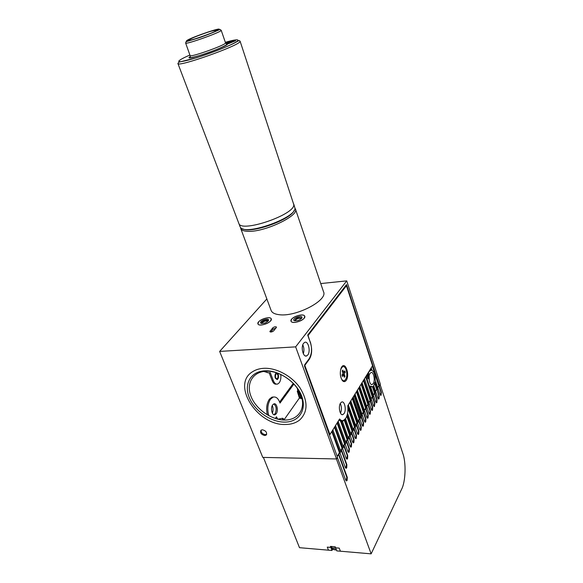 <?xml version="1.0" encoding="UTF-8"?>
<svg xmlns="http://www.w3.org/2000/svg" width="583" height="583" viewBox="0 0 583 583"><rect width="100%" height="100%" fill="white"/><g stroke="black" fill="none" stroke-linecap="round" stroke-linejoin="round"><path stroke-width="0.87" d="M300.544 396.404L299.407 398.021L297.25 391.215L298.292 389.757M299.407 398.021L302.089 398.852M264.915 370.817C279.031 370.045 296.667 382.142 301.732 396.185C307.015 410.235 298.693 422.179 284.73 422.107C270.84 422.23 254.523 410.855 249.218 397.446C243.709 384.044 250.719 371.378 264.915 370.817M284.89 420.044C298.175 420.095 306.075 408.698 301.047 395.354C296.222 381.996 279.483 370.518 266.059 371.24C252.556 371.772 245.844 383.811 251.076 396.578C256.112 409.353 271.663 420.19 284.89 420.044M285.648 424.475C257.438 425.903 230.817 384.386 252.679 371.655C255.828 369.637 259.581 368.522 263.946 368.303C276.444 367.676 291.923 376.028 300.048 387.935C308.101 401.272 307.999 411.933 299.735 419.928C295.982 422.915 291.281 424.431 285.648 424.475C291.281 424.431 295.982 422.915 299.735 419.928C307.999 411.933 308.101 401.272 300.048 387.935C291.923 376.028 276.444 367.676 263.946 368.303C259.581 368.522 255.828 369.637 252.679 371.655C230.817 384.386 257.438 425.903 285.648 424.475M301.812 316.919L302.023 317.669C299.997 320.227 297.352 321.189 294.072 320.563L293.941 320.446C292.039 318.77 300.23 315.104 301.812 316.919M301.549 318.5L301.382 317.844C298.146 317.269 295.916 318.18 294.677 320.563L294.072 320.563M304.428 315.746C302.03 312.969 289.416 318.092 291.034 321.204L291.311 321.627C293.562 324.491 306.388 319.324 304.741 316.219L304.428 315.746M294.874 320.825C296.601 318.624 298.831 317.83 301.564 318.435M268.486 319.659L268.625 320.271C266.679 322.778 264.106 323.762 260.9 323.23L260.703 323.055C259.144 321.357 267.24 317.83 268.486 319.659M268.18 321.073L268.071 320.548C267.101 319.098 260.688 321.729 261.505 323.244L261.723 323.507M271.073 318.529C269.113 315.651 256.323 320.898 257.956 323.922L258.109 324.184C259.931 327.15 272.924 321.852 271.263 318.835L271.073 318.529M261.709 323.499C263.37 321.364 265.527 320.555 268.187 321.058L268.625 320.271M264.85 371.327C266.635 372.661 268.442 373.084 270.264 372.603L273.369 380.684C274.506 383.381 275.941 384.496 277.683 384.029L279.235 382.805C280.678 380.663 281.174 377.857 280.722 374.388M275.934 374.133C275.023 376.705 275.402 378.265 277.071 378.819L277.566 378.425C278.47 375.853 278.091 374.293 276.422 373.747L275.934 374.133M268.471 372.785L263.786 371.451M276.429 384.11C274.724 384.474 273.325 383.352 272.225 380.728L269.171 372.785M368.85 371.706L371.101 370.227L370.496 369.054M369.542 370.591L371.101 370.227M293.919 384L280.008 403.072C278.361 398.422 276.058 396.433 273.114 397.125L270.512 399.173C267.655 403.742 267.08 409.251 268.77 415.694M267.371 414.892C265.979 408.668 266.642 403.436 269.353 399.202L271.962 397.147L273.616 396.987M273.791 403.917C276.459 406.264 276.874 409.55 275.045 413.792L273.923 414.724M272.713 404.821C270.206 407.852 272.072 415.97 274.972 414.746L276.196 413.777C278.667 410.694 276.801 402.649 273.893 403.881L272.713 404.821M302.023 398.568L299.691 397.613L297.177 388.045M369.972 373.492C367.764 376.691 369.673 385.793 372.267 384.459L373.273 383.497C375.452 380.247 373.543 371.24 370.948 372.573L369.972 373.492M264.718 435.53L266.132 435.1C267.291 432.586 266.052 430.808 262.416 429.773L261.031 430.196C259.843 432.71 261.075 434.488 264.718 435.53M266.686 434.277L265.345 434.663C262.459 434.087 261.038 432.586 261.097 430.152M270.592 320.869C268.005 324.192 258.641 326.444 257.956 323.922L258.655 321.831C261.308 318.529 270.548 316.321 271.263 318.835L270.592 320.869M291.638 319.185L291.034 321.204C291.726 323.915 301.681 321.641 304.173 318.18L304.741 316.219C304.02 313.501 294.204 315.738 291.638 319.185M303.619 343.278C300.493 346.907 303.226 357.845 306.745 355.878L307.817 354.952C310.892 351.25 308.167 340.428 304.632 342.41L303.619 343.278M374.694 383.403L376.669 389.4L375.532 391.324L376.654 389.422L377.383 389.378L374.986 382.069L373.681 385.698L375.787 392.097L375.233 393.044L373.04 386.398L372.493 386.711L370.394 386.077L373.616 395.799L373.054 396.761L366.029 376.268M347.847 405.637L347.862 406.752M347.424 413.93L347.796 413.93L347.381 415.635L346.972 415.635M270.752 332.033L273.077 329.257L276.102 327.989M299.691 397.613L284.081 419.775M303.328 353.743C304.253 350.711 304.078 347.738 302.81 344.83M369.316 380.969L369.105 376.217M275.278 418.485L276.48 416.809L277.69 419.17M370.38 370.256L370.161 369.593M367.29 376.698L367.895 373.251M331.807 431.558L339.437 452.663L340.21 452.678L332.15 431.005M332.842 429.882L340.88 451.534L340.21 452.678M333.075 429.882L332.383 431.005M334.482 427.237L342.032 448.261L340.589 450.71L341.478 449.865L346.878 464.709L346.717 467.799L346.222 468.273L345.311 467.479L339.904 452.67M342.032 448.261L342.804 448.269L334.824 426.683M335.502 425.583L343.46 447.139L342.804 448.269M335.735 425.583L335.05 426.683M337.112 422.974L344.589 443.911L343.168 446.323L344.065 445.463L347.723 455.593L347.57 458.668L347.089 459.12L346.164 458.311L342.52 448.261M344.589 443.911L345.355 443.918L337.455 422.427M338.133 421.334L346.011 442.81L345.355 443.918M338.366 421.334L337.688 422.42M338.985 419.964L340.552 421.115L347.111 439.618L345.719 441.994L346.615 441.12L349.385 448.837L349.232 451.883L348.765 452.328L347.84 451.512L345.1 443.918M347.111 439.618L347.876 439.626L341.317 421.115L340.552 421.115M341.317 421.115L342.454 421.363L348.517 438.525L347.876 439.626M341.551 421.203L342.717 421.196L344.247 420.168L349.611 435.384L348.233 437.716L349.137 436.842L351.578 443.692L351.425 446.716L350.973 447.146L350.048 446.33L347.65 439.626M342.717 421.196L342.134 421.341M349.611 435.384L350.368 435.384L345.005 420.161L344.247 420.168M345.056 419.294L345.726 419.286L351.002 434.306L350.368 435.384M345.726 419.286L345.005 420.161M346.798 416.153L352.066 431.201L350.718 433.497L351.622 432.608L354.041 439.429L353.888 442.431L353.444 442.854L352.533 442.038L350.164 435.384M352.066 431.201L352.824 431.201L347.381 415.635M347.796 413.93L353.451 430.13L352.824 431.201M347.934 408.209L354.5 427.069L353.174 429.328L354.078 428.432L356.468 435.231L356.322 438.205L355.892 438.62L354.981 437.804L352.642 431.201M354.5 427.069L355.251 427.069L348.189 406.745M348.313 404.886L355.87 426.013L355.251 427.069M348.539 404.886L348.08 405.63M349.8 402.481L356.898 422.996L355.594 425.211L356.497 424.307L358.873 431.077L358.727 434.036L358.305 434.437L357.401 433.621L355.098 427.069M356.898 422.996L357.649 422.988L350.143 401.927M350.777 400.907L358.261 421.946L357.649 422.988M351.002 400.907L350.368 401.927M352.249 398.532L359.266 418.966L357.984 421.145L358.895 420.234L361.241 426.982L361.103 429.911L360.688 430.312L359.784 429.489L357.517 422.988M359.266 418.966L360.01 418.958L352.584 397.985M353.211 396.979L360.615 417.931L360.01 418.958M353.436 396.972L352.81 397.978M354.041 395.638L361.008 416.007L360.345 417.137L361.256 416.218L363.581 422.93L363.442 425.845L363.041 426.231L362.145 425.415L359.908 418.958M361.008 416.007L361.751 416L354.377 395.092M354.996 394.093L362.349 414.979L361.751 416M355.222 394.086L354.602 395.085M356.424 391.776L363.326 412.064L362.079 414.185L363.588 412.247L365.891 418.937L365.76 421.822L365.359 422.201L364.477 421.385L362.298 415.074M363.326 412.064L364.069 412.057L356.767 391.229M357.379 390.246L364.659 411.051L364.069 412.057M357.598 390.238L356.985 391.222M365.986 408.166L364.39 410.257L365.621 408.173L358.785 387.965M365.621 408.173L366.357 408.166L359.128 387.418M359.726 386.449L366.94 407.167L366.357 408.166M359.951 386.442L359.347 387.411M361.117 384.204L367.88 404.325L366.671 406.38L368.172 404.449L370.431 411.081L370.3 413.93L369.921 414.294L369.046 413.478L366.911 407.211M367.88 404.325L368.616 404.318L361.453 383.658M362.05 382.696L369.192 403.327L368.616 404.318M362.269 382.688L361.679 383.65M363.42 380.48L370.118 400.528L368.93 402.547L370.424 400.623L372.661 407.233L372.53 410.053L372.165 410.417L371.291 409.594L369.177 403.356M370.118 400.528L370.846 400.514L363.756 379.941M365.694 376.807L372.326 396.775L371.16 398.757L372.646 396.841L374.862 403.421L374.373 406.577L373.506 405.761L371.415 399.544L370.846 400.514M371.415 399.537L364.564 378.979L363.974 379.927M372.42 386.74L374.512 393.066L373.36 395.019L374.84 393.102L377.033 399.661L376.917 402.445L376.56 402.787L375.7 401.971L373.484 395.405M371.597 386.791L370.613 386.74M372.355 366.051L378.797 385.778L377.682 387.673L378.797 385.778L379.511 385.757L346.506 284.599L307.7 335.079L310.469 342.84C312.35 349.268 311.978 354.726 309.347 359.201L304.443 365.884L337.513 457.276L336.529 458.952L262.765 457.4L219.645 351.418L266.846 298.948M339.437 452.663L337.207 456.453L338.861 454.317L347.279 477.309L347.118 480.421L346.608 480.909L345.712 480.13L337.382 457.495M340.88 420.489L340.224 420.955M379.511 385.757L380.386 384.277L346.725 280.868L320.745 283.571M367.96 373.142L368.653 373.12L368.011 378.892L366.831 375.314L366.248 376.254M368.653 373.12L368.274 372.639M369.068 371.699L368.492 372.624M371.065 368.135L370.715 369.039M377.383 389.378L377.937 388.438L375.19 380.072C375.204 375.109 374.148 371.888 372.02 370.387L371.276 368.128M374.512 393.066L375.233 393.044M272.611 328.01L269.871 331.676C270.891 332.288 272.203 331.982 273.791 330.75L276.517 327.092C275.504 326.48 274.199 326.786 272.611 328.01L273.077 329.257M336.529 458.952L295.647 346.863L346.725 280.868M295.647 346.863L219.645 351.418M372.326 396.775L373.054 396.761M293.307 383.344L279.643 402.037M345.581 285.808L346.44 285.721L372.559 365.709L347.76 405.775C348.255 410.847 347.606 415.009 345.814 418.259L343.423 420.474C342.09 420.926 340.815 420.423 339.598 418.966L329.956 434.546L329.417 434.546M341.696 366.991L341.07 368.208C339.678 373.215 340.195 377.427 342.629 380.859C343.941 382.054 345.151 381.865 346.258 380.276C350.048 374.935 345.347 361.117 341.696 366.991M344.13 413.471L342.913 414.6C340.013 416.007 338.023 406.621 340.501 403.123L341.667 402.044C344.582 400.63 346.572 409.915 344.13 413.471M346.44 285.721L307.926 335.713M308.101 335.699L310.141 341.915M329.956 434.546L304.625 364.856L309.165 358.691C311.861 354.1 312.248 348.503 310.309 341.908M341.602 420.489L339.568 420.511M340.29 403.487C341.747 406.701 341.82 409.936 340.508 413.201M342.483 376.465L341.988 375.044L343.052 373.433L342.221 371.021L342.848 370.074L343.679 372.493L344.728 370.897L345.005 371.553L345.216 372.318L344.167 373.914L344.99 376.319L344.371 377.267L343.54 374.862L342.483 376.465M343.066 366.583L341.463 367.37M346.185 369.76C345.267 367.283 344.108 366.262 342.717 366.685C340.297 368.711 339.729 372.355 340.997 377.638C341.922 380.08 343.066 381.093 344.436 380.684C346.863 378.673 347.446 375.029 346.185 369.76M342.039 380.131L343.708 380.794M342.855 372.858L343.679 372.493M343.846 372.231L345.216 372.318M342.775 373.856L344.167 373.914M344.043 376.319L344.99 376.319M342.403 374.417L343.54 374.862M275.3 378.17C274.644 375.663 274.987 373.922 276.32 372.952L278.193 374.403C278.849 376.917 278.506 378.651 277.165 379.62L275.3 378.17M272.29 405.506C273.296 408.049 273.325 410.6 272.385 413.179M338.468 454.31L346.805 477.295L346.222 480.858M341.091 449.857L346.44 464.695L345.85 468.229M346.229 441.12L348.977 448.83L348.401 452.291M343.679 445.456L347.3 455.585L346.725 459.083M356.126 424.307L358.472 431.077L357.955 434.408M353.699 428.432L356.067 435.224L355.543 438.591M351.243 432.608L353.633 439.429L353.094 442.825M348.751 436.835L351.17 443.685L350.616 447.117M365.898 408.319L368.172 414.987L368.048 417.851L367.654 418.222L366.773 417.406L364.615 411.117M365.526 408.326L367.778 414.987L367.326 418.2M363.224 412.247L365.497 418.937L365.024 422.179M360.884 416.218L363.18 422.93L362.699 426.202M358.516 420.241L360.841 426.982L360.345 430.283M374.483 393.11L376.647 399.668L376.239 402.766M372.282 396.848L374.468 403.429L374.053 406.555M370.059 400.63L372.267 407.233L371.837 410.388M367.807 404.456L370.037 411.088L369.593 414.273M379.154 385.764L381.304 392.272L381.195 395.019L380.852 395.347L380.007 394.523L377.813 388.059M378.797 385.778L380.925 392.279L380.539 395.325M378.403 399.02L378.797 395.952L377.012 389.415L379.183 395.944L379.067 398.706L378.717 399.049L377.864 398.225L375.663 391.71M380.152 384.663L402.7 453.078C406.285 462.363 405.688 481.871 401.49 489.458L371.145 553.85L336.806 550.899L335.619 547.823L339.233 548.115L340.406 551.205M336.406 458.945L371.145 553.85M335.626 547.816L335.232 546.781L330.452 546.388L330.845 547.415L327.282 547.116L328.469 550.177L299.494 547.685L263.407 457.415M339.831 452.67L338.861 454.317M342.418 448.261L341.478 449.865M344.976 443.918L344.065 445.463M347.497 439.626L346.615 441.12M349.989 435.384L349.137 436.842M352.445 431.201L351.622 432.608M354.872 427.069L354.078 428.432M357.277 422.988L356.497 424.307M359.645 418.966L358.895 420.234M330.845 547.415L331.348 546.46L330.845 547.422L327.282 547.124M335.619 547.823L339.226 548.122M332.376 548.093L332.033 550.483L330.845 547.422M332.033 550.483L328.469 550.177M335.757 548.173L332.23 548.144L331.355 546.46M331.938 547.969L335.691 548.02M336.362 549.747L332.295 549.113M336.478 550.06L332.295 549.354M299.334 391.565L298.489 390.872L298.489 390.122M282.34 418.237L283.826 419.111L283.819 420.03M282.77 419.979L282.449 418.288L277.851 419.206M294.947 208.226L295.421 208.998C299.626 215.484 265.09 232.07 248.365 231.334C244.08 231.262 241.559 230.372 240.794 228.667L240.604 227.581M271.066 310.324L271.161 310.571C272.101 312.772 274.71 314.135 278.973 314.667C295.69 317.298 328.309 300.245 323.507 291.719L295.479 209.173M238.775 223.26L238.841 223.42C240.888 233.178 295.341 214.588 293.788 204.611L240.101 41.218M225.92 43.317L233.397 40.774L227.851 43.317L228.441 42.829L226 43.434M228.332 43.761L227.917 43.375L235.525 40.781L228.332 43.761M225.541 42.508L226.204 42.333L225.599 42.676M225.694 42.923L229.964 41.371L225.759 43.055M228.186 43.63L229.367 43.2M228.099 42.88L228.602 42.697M231.531 41.633L228.536 42.515L229.053 42.77M228.536 42.515L231.473 41.451M294.16 210.39C291.099 219.653 250.77 234.009 242.579 228.769M240.079 226.736L240.706 227.683C246.31 235.634 296.332 217.627 294.954 208.153L293.73 204.021M273.369 380.684L272.225 380.728M270.446 332.011L270.075 331.02M346.805 477.295L347.279 477.309M346.44 464.695L346.878 464.709M348.977 448.83L349.385 448.837M347.3 455.585L347.723 455.593M358.472 431.077L358.873 431.077M356.067 435.224L356.468 435.231M353.633 439.429L354.041 439.429M351.17 443.685L351.578 443.692M367.778 414.987L368.172 414.987M365.497 418.937L365.891 418.937M363.18 422.93L363.581 422.93M360.841 426.982L361.241 426.982M376.647 399.668L377.033 399.661M374.468 403.429L374.862 403.421M372.267 407.233L372.661 407.233M370.037 411.088L370.431 411.081M380.925 392.279L381.304 392.272M378.797 395.952L379.183 395.944M189.89 55.021C183.929 57.637 180.322 59.553 179.076 60.778C176.649 63.212 188.695 60.574 205.136 54.897C221.555 49.256 237.099 42.377 238.002 40.453C238.352 39.207 234.162 39.812 225.453 42.26M217.743 29.886C216.657 31.832 184.651 42.967 188.032 40.227C189.818 38.092 220.126 27.532 217.743 29.886M190.073 55.523L190.087 55.567C189.941 57.724 224.79 45.401 225.577 43.011L221.197 30.28M226.182 43.638L227.596 44.046C226.503 46.983 184.92 61.302 189.307 57.251L190.233 56.529M240.087 41.174L240.028 41.517C239.438 45.605 177.48 67.541 177.91 63.525L177.881 63.423M219.091 29.42C221.642 26.869 188.681 38.354 186.698 40.693C182.96 43.696 217.947 31.533 219.091 29.42M225.643 42.792L226.714 44.206C228.193 43.769 224.819 46.538 211.556 51.479C199.175 56.201 188.418 58.511 190.233 57.338L190.087 55.567L185.642 43.055L186.043 41.728L196.748 38.514C207.424 35.264 219.492 29.522 220.221 29.471L221.125 30.462C220.228 32.539 185.394 44.891 185.642 43.055L185.627 43.011M301.557 318.471L302.023 317.669M261.672 323.499L260.9 323.23M369.95 370.365L370.679 370.336M274.972 414.746L274.032 414.761M371.48 384.489L372.267 384.459M266.664 434.357L266.132 435.1M305.441 355.943L306.745 355.878M273.114 397.125L271.962 397.147M342.053 380.16L342.629 380.859M342.913 414.6L341.966 414.608M342.338 366.7L342.717 366.685M298.489 390.872L301.324 398.51M283.848 419.162L284.183 420.044M282.449 418.288L283.192 418.485M271.161 310.571L240.794 228.667M238.841 223.42L177.91 63.525L178.85 62.17L196.34 57.812C210.769 53.308 228.667 46.152 234.76 42.865L239.103 40.497L240.072 41.131M190.036 40.278L189.541 39.892C189.825 38.791 198.074 35.665 202.549 34.054C208.444 31.788 212.955 30.542 216.096 30.323L215.98 30.972M238.906 223.566L240.116 226.831"/></g></svg>
